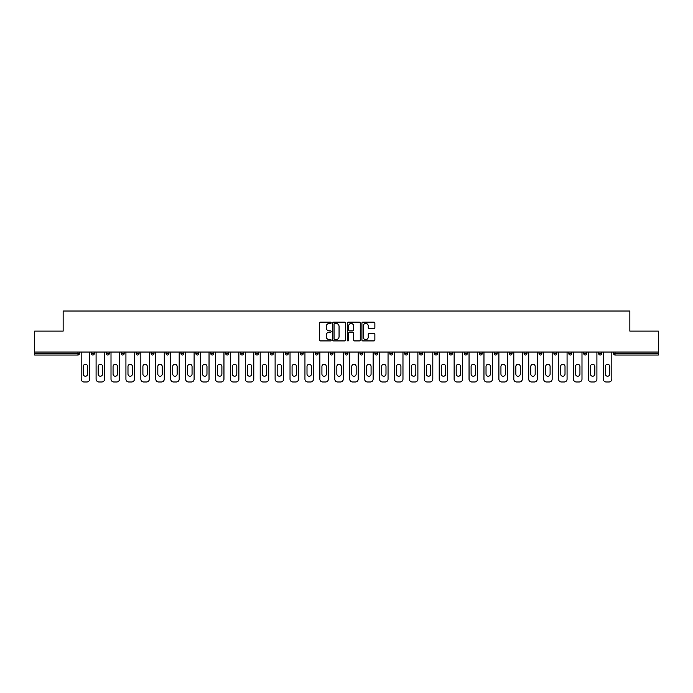 <?xml version="1.0" encoding="UTF-8"?>
<svg xmlns="http://www.w3.org/2000/svg" width="693" height="693" viewBox="0 0 693 693"><rect width="100%" height="100%" fill="white"/><g stroke="black" fill="none" stroke-linecap="round" stroke-linejoin="round"><path stroke-width="1.04" d="M331.202 322.808A0.658 0.658 0 0 0 330.544 322.15L320.573 322.15A0.936 0.936 0 0 0 319.629 323.085L319.629 339.986A0.936 0.936 0 0 0 320.573 340.921L330.544 340.921A0.658 0.658 0 0 0 331.202 340.263A0.658 0.658 0 0 0 330.544 339.605L329.253 339.605A3.006 3.006 0 0 1 326.247 336.599L326.247 335.195A3.006 3.006 0 0 1 329.253 332.19L330.544 332.19A0.658 0.658 0 0 0 331.202 331.531A0.658 0.658 0 0 0 330.544 330.873L329.253 330.873A3.006 3.006 0 0 1 326.247 327.876L326.247 326.464A3.006 3.006 0 0 1 329.253 323.458L330.544 323.458A0.658 0.658 0 0 0 331.202 322.808M373.934 328.768A0.936 0.936 0 0 0 374.87 327.824L374.87 323.085A0.936 0.936 0 0 0 373.934 322.15L362.855 322.15A0.936 0.936 0 0 0 361.919 323.085L361.919 339.986A0.936 0.936 0 0 0 362.855 340.921L373.934 340.921A0.936 0.936 0 0 0 374.87 339.986L374.87 334.26A0.936 0.936 0 0 0 373.934 333.316L369.196 333.316A0.936 0.936 0 0 0 368.252 334.26L368.252 337.093A2.512 2.512 0 0 1 365.739 339.605A2.512 2.512 0 0 1 363.236 337.093L363.236 325.97A2.512 2.512 0 0 1 365.739 323.458A2.512 2.512 0 0 1 368.252 325.97L368.252 327.824A0.936 0.936 0 0 0 369.196 328.768L373.934 328.768M34.65 352.044L34.65 331.107L63.15 331.107L63.15 311.018L629.85 311.018L629.85 331.107L658.35 331.107L658.35 352.044L34.65 352.044L34.65 353.577L77.971 353.577L77.971 352.044M345.677 323.085A0.936 0.936 0 0 0 344.742 322.15L333.662 322.15A0.936 0.936 0 0 0 332.727 323.085L332.727 339.986A0.936 0.936 0 0 0 333.662 340.921L344.742 340.921A0.936 0.936 0 0 0 345.677 339.986L345.677 323.085M348.258 322.15L359.338 322.15A0.936 0.936 0 0 1 360.273 323.085L360.273 339.986A0.936 0.936 0 0 1 359.338 340.921L354.599 340.921A0.936 0.936 0 0 1 353.655 339.986L353.655 333.134A0.936 0.936 0 0 0 352.72 332.19L349.575 332.19A0.936 0.936 0 0 0 348.64 333.134L348.64 340.263A0.658 0.658 0 0 1 347.981 340.921A0.658 0.658 0 0 1 347.323 340.263L347.323 323.085A0.936 0.936 0 0 1 348.258 322.15M79.409 352.044L79.409 353.577A1.438 1.438 0 0 1 77.971 355.015L34.65 355.015L34.65 353.577M658.35 352.044L658.35 355.015L615.029 355.015A1.438 1.438 0 0 1 613.591 353.577L613.591 352.044M91.45 352.044L91.45 353.577L91.45 352.044M77.971 355.015A1.438 1.438 0 0 0 79.409 353.577A1.438 1.438 0 0 1 77.971 355.015L77.971 353.577L79.409 353.577M92.888 355.015A1.438 1.438 0 0 1 91.45 353.577A1.438 1.438 0 0 0 92.888 355.015A1.438 1.438 0 0 0 94.326 353.577L94.326 352.044L94.326 353.577A1.438 1.438 0 0 1 92.888 355.015A1.438 1.438 0 0 1 91.45 353.577L94.326 353.577A1.438 1.438 0 0 1 92.888 355.015M106.375 352.044L106.375 353.577L106.375 352.044M109.243 352.044L109.243 353.577A1.438 1.438 0 0 1 107.805 355.015A1.438 1.438 0 0 1 106.375 353.577A1.438 1.438 0 0 0 107.805 355.015A1.438 1.438 0 0 0 109.243 353.577A1.438 1.438 0 0 1 107.805 355.015A1.438 1.438 0 0 1 106.375 353.577L109.243 353.577M121.292 352.044L121.292 353.577L121.292 352.044M124.16 352.044L124.16 353.577L124.16 352.044M136.209 353.577A1.438 1.438 0 0 0 137.647 355.015A1.438 1.438 0 0 0 139.076 353.577A1.438 1.438 0 0 1 137.647 355.015A1.438 1.438 0 0 0 139.076 353.577L139.076 352.044L139.076 353.577L136.209 353.577A1.438 1.438 0 0 0 137.647 355.015A1.438 1.438 0 0 1 136.209 353.577L136.209 352.044M151.126 352.044L151.126 353.577L151.126 352.044M153.993 352.044L153.993 353.577L153.993 352.044M168.919 352.044L168.919 353.577A1.438 1.438 0 0 1 167.481 355.015A1.438 1.438 0 0 1 166.043 353.577L166.043 352.044M182.398 355.015A1.438 1.438 0 0 0 183.836 353.577L183.836 352.044L183.836 353.577A1.438 1.438 0 0 1 182.398 355.015A1.438 1.438 0 0 1 180.968 353.577L180.968 352.044M195.885 352.044L195.885 353.577L195.885 352.044M198.752 352.044L198.752 353.577A1.438 1.438 0 0 1 197.314 355.015A1.438 1.438 0 0 1 195.885 353.577L198.752 353.577A1.438 1.438 0 0 1 197.314 355.015M213.669 352.044L213.669 353.577A1.438 1.438 0 0 1 212.231 355.015A1.438 1.438 0 0 1 210.802 353.577L210.802 352.044M227.157 355.015A1.438 1.438 0 0 0 228.586 353.577L228.586 352.044L228.586 353.577A1.438 1.438 0 0 1 227.157 355.015A1.438 1.438 0 0 1 225.719 353.577L225.719 352.044M243.503 352.044L243.503 353.577A1.438 1.438 0 0 1 242.074 355.015A1.438 1.438 0 0 1 240.636 353.577L240.636 352.044M255.552 352.044L255.552 353.577L255.552 352.044M258.428 352.044L258.428 353.577A1.438 1.438 0 0 1 256.99 355.015A1.438 1.438 0 0 1 255.552 353.577L258.428 353.577A1.438 1.438 0 0 1 256.99 355.015M273.345 352.044L273.345 353.577L270.478 353.577A1.438 1.438 0 0 0 271.907 355.015A1.438 1.438 0 0 1 270.478 353.577L270.478 352.044M286.824 355.015A1.438 1.438 0 0 0 288.262 353.577L288.262 352.044L288.262 353.577A1.438 1.438 0 0 1 286.824 355.015A1.438 1.438 0 0 1 285.395 353.577L285.395 352.044M303.179 352.044L303.179 353.577A1.438 1.438 0 0 1 301.741 355.015A1.438 1.438 0 0 1 300.312 353.577L300.312 352.044M315.228 352.044L315.228 353.577L315.228 352.044M318.096 352.044L318.096 353.577A1.438 1.438 0 0 1 316.666 355.015A1.438 1.438 0 0 1 315.228 353.577L318.096 353.577A1.438 1.438 0 0 1 316.666 355.015M333.012 352.044L333.012 353.577A1.438 1.438 0 0 1 331.583 355.015A1.438 1.438 0 0 1 330.145 353.577L330.145 352.044M345.062 353.577L347.938 353.577A1.438 1.438 0 0 1 346.5 355.015A1.438 1.438 0 0 0 347.938 353.577L347.938 352.044L347.938 353.577A1.438 1.438 0 0 1 346.5 355.015A1.438 1.438 0 0 1 345.062 353.577L345.062 352.044M362.855 352.044L362.855 353.577A1.438 1.438 0 0 1 361.417 355.015A1.438 1.438 0 0 1 359.988 353.577L359.988 352.044M374.904 352.044L374.904 353.577L374.904 352.044M377.772 352.044L377.772 353.577L377.772 352.044M389.821 352.044L389.821 353.577L389.821 352.044M392.688 352.044L392.688 353.577A1.438 1.438 0 0 1 391.259 355.015A1.438 1.438 0 0 1 389.821 353.577L392.688 353.577A1.438 1.438 0 0 1 391.259 355.015M404.738 352.044L404.738 353.577L404.738 352.044M407.605 352.044L407.605 353.577L407.605 352.044M419.655 352.044L419.655 353.577L419.655 352.044M422.522 352.044L422.522 353.577A1.438 1.438 0 0 1 421.093 355.015A1.438 1.438 0 0 1 419.655 353.577A1.438 1.438 0 0 0 421.093 355.015A1.438 1.438 0 0 0 422.522 353.577A1.438 1.438 0 0 1 421.093 355.015A1.438 1.438 0 0 1 419.655 353.577L422.522 353.577M437.448 352.044L437.448 353.577A1.438 1.438 0 0 1 436.01 355.015A1.438 1.438 0 0 1 434.572 353.577L434.572 352.044M452.364 352.044L452.364 353.577L449.497 353.577A1.438 1.438 0 0 0 450.926 355.015A1.438 1.438 0 0 1 449.497 353.577L449.497 352.044M467.281 352.044L467.281 353.577A1.438 1.438 0 0 1 465.843 355.015A1.438 1.438 0 0 1 464.414 353.577L464.414 352.044M479.331 352.044L479.331 353.577L479.331 352.044M482.198 352.044L482.198 353.577A1.438 1.438 0 0 1 480.769 355.015A1.438 1.438 0 0 1 479.331 353.577A1.438 1.438 0 0 0 480.769 355.015A1.438 1.438 0 0 1 479.331 353.577L482.198 353.577A1.438 1.438 0 0 1 480.769 355.015M497.115 352.044L497.115 353.577A1.438 1.438 0 0 1 495.686 355.015A1.438 1.438 0 0 1 494.248 353.577L494.248 352.044M512.032 352.044L512.032 353.577L509.164 353.577A1.438 1.438 0 0 0 510.602 355.015A1.438 1.438 0 0 1 509.164 353.577L509.164 352.044M526.957 352.044L526.957 353.577A1.438 1.438 0 0 1 525.519 355.015A1.438 1.438 0 0 1 524.081 353.577L524.081 352.044M541.874 352.044L541.874 353.577L539.007 353.577A1.438 1.438 0 0 0 540.436 355.015A1.438 1.438 0 0 1 539.007 353.577L539.007 352.044M556.791 352.044L556.791 353.577A1.438 1.438 0 0 1 555.353 355.015A1.438 1.438 0 0 1 553.924 353.577L553.924 352.044M571.708 352.044L571.708 353.577L568.84 353.577A1.438 1.438 0 0 0 570.278 355.015A1.438 1.438 0 0 1 568.84 353.577L568.84 352.044M586.625 352.044L586.625 353.577A1.438 1.438 0 0 1 585.195 355.015A1.438 1.438 0 0 1 583.757 353.577L583.757 352.044M601.55 352.044L601.55 353.577L598.674 353.577A1.438 1.438 0 0 0 600.112 355.015A1.438 1.438 0 0 1 598.674 353.577L598.674 352.044M122.722 355.015A1.438 1.438 0 0 1 121.292 353.577A1.438 1.438 0 0 0 122.722 355.015A1.438 1.438 0 0 0 124.16 353.577A1.438 1.438 0 0 1 122.722 355.015A1.438 1.438 0 0 1 121.292 353.577L124.16 353.577A1.438 1.438 0 0 1 122.722 355.015M152.564 355.015A1.438 1.438 0 0 1 151.126 353.577A1.438 1.438 0 0 0 152.564 355.015A1.438 1.438 0 0 0 153.993 353.577A1.438 1.438 0 0 1 152.564 355.015A1.438 1.438 0 0 1 151.126 353.577L153.993 353.577A1.438 1.438 0 0 1 152.564 355.015M271.907 355.015A1.438 1.438 0 0 0 273.345 353.577A1.438 1.438 0 0 1 271.907 355.015A1.438 1.438 0 0 1 270.478 353.577M376.334 355.015A1.438 1.438 0 0 1 374.904 353.577L377.772 353.577A1.438 1.438 0 0 1 376.334 355.015A1.438 1.438 0 0 0 377.772 353.577A1.438 1.438 0 0 1 376.334 355.015M406.176 355.015A1.438 1.438 0 0 1 404.738 353.577A1.438 1.438 0 0 0 406.176 355.015A1.438 1.438 0 0 0 407.605 353.577A1.438 1.438 0 0 1 406.176 355.015A1.438 1.438 0 0 1 404.738 353.577L407.605 353.577M450.926 355.015A1.438 1.438 0 0 0 452.364 353.577A1.438 1.438 0 0 1 450.926 355.015A1.438 1.438 0 0 1 449.497 353.577M510.602 355.015A1.438 1.438 0 0 0 512.032 353.577A1.438 1.438 0 0 1 510.602 355.015A1.438 1.438 0 0 1 509.164 353.577M541.874 353.577A1.438 1.438 0 0 1 540.436 355.015A1.438 1.438 0 0 0 541.874 353.577A1.438 1.438 0 0 1 540.436 355.015A1.438 1.438 0 0 1 539.007 353.577M570.278 355.015A1.438 1.438 0 0 0 571.708 353.577A1.438 1.438 0 0 1 570.278 355.015A1.438 1.438 0 0 1 568.84 353.577M585.195 355.015A1.438 1.438 0 0 0 586.625 353.577A1.438 1.438 0 0 1 585.195 355.015M600.112 355.015A1.438 1.438 0 0 0 601.55 353.577A1.438 1.438 0 0 1 600.112 355.015A1.438 1.438 0 0 1 598.674 353.577M615.029 352.044L615.029 355.015A1.438 1.438 0 0 1 613.591 353.577L658.35 353.577M334.693 323.458A0.658 0.658 0 0 0 334.043 324.116L334.043 338.946A0.658 0.658 0 0 0 334.693 339.605L336.053 339.605A3.006 3.006 0 0 0 339.059 336.599L339.059 326.464A3.006 3.006 0 0 0 336.053 323.458L334.693 323.458M353.655 326.022A2.512 2.512 0 0 0 351.143 323.51A2.512 2.512 0 0 0 348.64 326.022L348.64 329.937A0.936 0.936 0 0 0 349.575 330.873L352.72 330.873A0.936 0.936 0 0 0 353.655 329.937L353.655 326.022M87.63 366.484A2.2 2.2 0 0 0 85.43 364.284A2.2 2.2 0 0 0 83.229 366.484A2.2 2.2 0 0 1 85.43 364.284A2.2 2.2 0 0 1 87.63 366.484L87.63 374.038A2.2 2.2 0 0 1 85.43 376.238A2.2 2.2 0 0 1 83.229 374.038A2.2 2.2 0 0 0 85.43 376.238A2.2 2.2 0 0 0 87.63 374.038M81.176 352.044L81.176 379.106L81.176 352.044M84.044 381.982L86.816 381.982L84.044 381.982A2.867 2.867 0 0 1 81.176 379.106M89.683 352.044L89.683 379.106L89.683 352.044M83.229 374.038L83.229 366.484M86.816 381.982A2.867 2.867 0 0 0 89.683 379.106M102.547 366.484A2.2 2.2 0 0 0 100.346 364.284A2.2 2.2 0 0 0 98.146 366.484A2.2 2.2 0 0 1 100.346 364.284A2.2 2.2 0 0 1 102.547 366.484L102.547 374.038A2.2 2.2 0 0 1 100.346 376.238A2.2 2.2 0 0 1 98.146 374.038A2.2 2.2 0 0 0 100.346 376.238A2.2 2.2 0 0 0 102.547 374.038M96.093 352.044L96.093 379.106L96.093 352.044M98.96 381.982L101.732 381.982L98.96 381.982A2.867 2.867 0 0 1 96.093 379.106M104.6 352.044L104.6 379.106L104.6 352.044M117.463 366.484A2.2 2.2 0 0 0 115.263 364.284A2.2 2.2 0 0 0 113.063 366.484A2.2 2.2 0 0 1 115.263 364.284A2.2 2.2 0 0 1 117.463 366.484L117.463 374.038A2.2 2.2 0 0 1 115.263 376.238A2.2 2.2 0 0 1 113.063 374.038A2.2 2.2 0 0 0 115.263 376.238A2.2 2.2 0 0 0 117.463 374.038M111.01 352.044L111.01 379.106L111.01 352.044M113.877 381.982L116.649 381.982L113.877 381.982A2.867 2.867 0 0 1 111.01 379.106M119.525 352.044L119.525 379.106L119.525 352.044M132.38 366.484A2.2 2.2 0 0 0 130.189 364.284A2.2 2.2 0 0 0 127.988 366.484A2.2 2.2 0 0 1 130.189 364.284A2.2 2.2 0 0 1 132.38 366.484L132.38 374.038A2.2 2.2 0 0 1 130.189 376.238A2.2 2.2 0 0 1 127.988 374.038A2.2 2.2 0 0 0 130.189 376.238A2.2 2.2 0 0 0 132.38 374.038M125.927 352.044L125.927 379.106L125.927 352.044M128.794 381.982L131.575 381.982L128.794 381.982A2.867 2.867 0 0 1 125.927 379.106M134.442 352.044L134.442 379.106L134.442 352.044M147.306 366.484A2.2 2.2 0 0 0 145.106 364.284A2.2 2.2 0 0 0 142.905 366.484A2.2 2.2 0 0 1 145.106 364.284A2.2 2.2 0 0 1 147.306 366.484L147.306 374.038A2.2 2.2 0 0 1 145.106 376.238A2.2 2.2 0 0 1 142.905 374.038A2.2 2.2 0 0 0 145.106 376.238A2.2 2.2 0 0 0 147.306 374.038M140.844 352.044L140.844 379.106L140.844 352.044M143.72 381.982L146.492 381.982L143.72 381.982A2.867 2.867 0 0 1 140.844 379.106M149.359 352.044L149.359 379.106L149.359 352.044M162.223 366.484A2.2 2.2 0 0 0 160.022 364.284A2.2 2.2 0 0 0 157.822 366.484A2.2 2.2 0 0 1 160.022 364.284A2.2 2.2 0 0 1 162.223 366.484L162.223 374.038A2.2 2.2 0 0 1 160.022 376.238A2.2 2.2 0 0 1 157.822 374.038A2.2 2.2 0 0 0 160.022 376.238A2.2 2.2 0 0 0 162.223 374.038M155.769 352.044L155.769 379.106L155.769 352.044M158.636 381.982L161.408 381.982L158.636 381.982A2.867 2.867 0 0 1 155.769 379.106M164.276 352.044L164.276 379.106L164.276 352.044M98.146 374.038L98.146 366.484M101.732 381.982A2.867 2.867 0 0 0 104.6 379.106M113.063 374.038L113.063 366.484M116.649 381.982A2.867 2.867 0 0 0 119.525 379.106M127.988 374.038L127.988 366.484M131.575 381.982A2.867 2.867 0 0 0 134.442 379.106M142.905 374.038L142.905 366.484M146.492 381.982A2.867 2.867 0 0 0 149.359 379.106M157.822 374.038L157.822 366.484M161.408 381.982A2.867 2.867 0 0 0 164.276 379.106M177.139 366.484A2.2 2.2 0 0 0 174.939 364.284A2.2 2.2 0 0 0 172.739 366.484A2.2 2.2 0 0 1 174.939 364.284A2.2 2.2 0 0 1 177.139 366.484L177.139 374.038A2.2 2.2 0 0 1 174.939 376.238A2.2 2.2 0 0 1 172.739 374.038A2.2 2.2 0 0 0 174.939 376.238A2.2 2.2 0 0 0 177.139 374.038M170.686 352.044L170.686 379.106L170.686 352.044M173.553 381.982L176.325 381.982L173.553 381.982A2.867 2.867 0 0 1 170.686 379.106M179.192 352.044L179.192 379.106L179.192 352.044M172.739 374.038L172.739 366.484M176.325 381.982A2.867 2.867 0 0 0 179.192 379.106M192.056 366.484A2.2 2.2 0 0 0 189.856 364.284A2.2 2.2 0 0 0 187.656 366.484A2.2 2.2 0 0 1 189.856 364.284A2.2 2.2 0 0 1 192.056 366.484L192.056 374.038A2.2 2.2 0 0 1 189.856 376.238A2.2 2.2 0 0 1 187.656 374.038A2.2 2.2 0 0 0 189.856 376.238A2.2 2.2 0 0 0 192.056 374.038M185.603 352.044L185.603 379.106L185.603 352.044M188.47 381.982L191.242 381.982L188.47 381.982A2.867 2.867 0 0 1 185.603 379.106M194.109 352.044L194.109 379.106L194.109 352.044M187.656 374.038L187.656 366.484M191.242 381.982A2.867 2.867 0 0 0 194.109 379.106M206.973 366.484A2.2 2.2 0 0 0 204.773 364.284A2.2 2.2 0 0 0 202.573 366.484A2.2 2.2 0 0 1 204.773 364.284A2.2 2.2 0 0 1 206.973 366.484L206.973 374.038A2.2 2.2 0 0 1 204.773 376.238A2.2 2.2 0 0 1 202.573 374.038A2.2 2.2 0 0 0 204.773 376.238A2.2 2.2 0 0 0 206.973 374.038M200.52 352.044L200.52 379.106L200.52 352.044M203.387 381.982L206.159 381.982L203.387 381.982A2.867 2.867 0 0 1 200.52 379.106M209.035 352.044L209.035 379.106L209.035 352.044M202.573 374.038L202.573 366.484M206.159 381.982A2.867 2.867 0 0 0 209.035 379.106M221.89 366.484A2.2 2.2 0 0 0 219.698 364.284A2.2 2.2 0 0 0 217.498 366.484A2.2 2.2 0 0 1 219.698 364.284A2.2 2.2 0 0 1 221.89 366.484L221.89 374.038A2.2 2.2 0 0 1 219.698 376.238A2.2 2.2 0 0 1 217.498 374.038A2.2 2.2 0 0 0 219.698 376.238A2.2 2.2 0 0 0 221.89 374.038M215.436 352.044L215.436 379.106L215.436 352.044M218.304 381.982L221.084 381.982L218.304 381.982A2.867 2.867 0 0 1 215.436 379.106M223.952 352.044L223.952 379.106L223.952 352.044M217.498 374.038L217.498 366.484M221.084 381.982A2.867 2.867 0 0 0 223.952 379.106M236.815 366.484A2.2 2.2 0 0 0 234.615 364.284A2.2 2.2 0 0 0 232.415 366.484A2.2 2.2 0 0 1 234.615 364.284A2.2 2.2 0 0 1 236.815 366.484L236.815 374.038A2.2 2.2 0 0 1 234.615 376.238A2.2 2.2 0 0 1 232.415 374.038A2.2 2.2 0 0 0 234.615 376.238A2.2 2.2 0 0 0 236.815 374.038M230.353 352.044L230.353 379.106L230.353 352.044M233.229 381.982L236.001 381.982L233.229 381.982A2.867 2.867 0 0 1 230.353 379.106M238.868 352.044L238.868 379.106L238.868 352.044M232.415 374.038L232.415 366.484M236.001 381.982A2.867 2.867 0 0 0 238.868 379.106M251.732 366.484A2.2 2.2 0 0 0 249.532 364.284A2.2 2.2 0 0 0 247.332 366.484A2.2 2.2 0 0 1 249.532 364.284A2.2 2.2 0 0 1 251.732 366.484L251.732 374.038A2.2 2.2 0 0 1 249.532 376.238A2.2 2.2 0 0 1 247.332 374.038A2.2 2.2 0 0 0 249.532 376.238A2.2 2.2 0 0 0 251.732 374.038M245.279 352.044L245.279 379.106L245.279 352.044M248.146 381.982L250.918 381.982L248.146 381.982A2.867 2.867 0 0 1 245.279 379.106M253.785 352.044L253.785 379.106L253.785 352.044M247.332 374.038L247.332 366.484M250.918 381.982A2.867 2.867 0 0 0 253.785 379.106M266.649 366.484A2.2 2.2 0 0 0 264.449 364.284A2.2 2.2 0 0 0 262.249 366.484A2.2 2.2 0 0 1 264.449 364.284A2.2 2.2 0 0 1 266.649 366.484L266.649 374.038A2.2 2.2 0 0 1 264.449 376.238A2.2 2.2 0 0 1 262.249 374.038A2.2 2.2 0 0 0 264.449 376.238A2.2 2.2 0 0 0 266.649 374.038M260.196 352.044L260.196 379.106L260.196 352.044M263.063 381.982L265.835 381.982L263.063 381.982A2.867 2.867 0 0 1 260.196 379.106M268.702 352.044L268.702 379.106L268.702 352.044M262.249 374.038L262.249 366.484M265.835 381.982A2.867 2.867 0 0 0 268.702 379.106M281.566 366.484A2.2 2.2 0 0 0 279.366 364.284A2.2 2.2 0 0 0 277.165 366.484A2.2 2.2 0 0 1 279.366 364.284A2.2 2.2 0 0 1 281.566 366.484L281.566 374.038A2.2 2.2 0 0 1 279.366 376.238A2.2 2.2 0 0 1 277.165 374.038A2.2 2.2 0 0 0 279.366 376.238A2.2 2.2 0 0 0 281.566 374.038M275.112 352.044L275.112 379.106L275.112 352.044M277.98 381.982L280.752 381.982L277.98 381.982A2.867 2.867 0 0 1 275.112 379.106M283.619 352.044L283.619 379.106L283.619 352.044M277.165 374.038L277.165 366.484M280.752 381.982A2.867 2.867 0 0 0 283.619 379.106M296.483 366.484A2.2 2.2 0 0 0 294.282 364.284A2.2 2.2 0 0 0 292.082 366.484A2.2 2.2 0 0 1 294.282 364.284A2.2 2.2 0 0 1 296.483 366.484L296.483 374.038A2.2 2.2 0 0 1 294.282 376.238A2.2 2.2 0 0 1 292.082 374.038A2.2 2.2 0 0 0 294.282 376.238A2.2 2.2 0 0 0 296.483 374.038M290.029 352.044L290.029 379.106L290.029 352.044M292.896 381.982L295.668 381.982L292.896 381.982A2.867 2.867 0 0 1 290.029 379.106M298.544 352.044L298.544 379.106L298.544 352.044M292.082 374.038L292.082 366.484M295.668 381.982A2.867 2.867 0 0 0 298.544 379.106M311.4 366.484A2.2 2.2 0 0 0 309.208 364.284A2.2 2.2 0 0 0 307.008 366.484A2.2 2.2 0 0 1 309.208 364.284A2.2 2.2 0 0 1 311.4 366.484L311.4 374.038A2.2 2.2 0 0 1 309.208 376.238A2.2 2.2 0 0 1 307.008 374.038A2.2 2.2 0 0 0 309.208 376.238A2.2 2.2 0 0 0 311.4 374.038M304.946 352.044L304.946 379.106L304.946 352.044M307.813 381.982L310.594 381.982L307.813 381.982A2.867 2.867 0 0 1 304.946 379.106M313.461 352.044L313.461 379.106L313.461 352.044M307.008 374.038L307.008 366.484M310.594 381.982A2.867 2.867 0 0 0 313.461 379.106M326.325 366.484A2.2 2.2 0 0 0 324.125 364.284A2.2 2.2 0 0 0 321.924 366.484A2.2 2.2 0 0 1 324.125 364.284A2.2 2.2 0 0 1 326.325 366.484L326.325 374.038A2.2 2.2 0 0 1 324.125 376.238A2.2 2.2 0 0 1 321.924 374.038A2.2 2.2 0 0 0 324.125 376.238A2.2 2.2 0 0 0 326.325 374.038M319.863 352.044L319.863 379.106L319.863 352.044M322.739 381.982L325.511 381.982L322.739 381.982A2.867 2.867 0 0 1 319.863 379.106M328.378 352.044L328.378 379.106L328.378 352.044M321.924 374.038L321.924 366.484M325.511 381.982A2.867 2.867 0 0 0 328.378 379.106M341.242 366.484A2.2 2.2 0 0 0 339.042 364.284A2.2 2.2 0 0 0 336.841 366.484A2.2 2.2 0 0 1 339.042 364.284A2.2 2.2 0 0 1 341.242 366.484L341.242 374.038A2.2 2.2 0 0 1 339.042 376.238A2.2 2.2 0 0 1 336.841 374.038A2.2 2.2 0 0 0 339.042 376.238A2.2 2.2 0 0 0 341.242 374.038M334.788 352.044L334.788 379.106L334.788 352.044M337.656 381.982L340.428 381.982L337.656 381.982A2.867 2.867 0 0 1 334.788 379.106M343.295 352.044L343.295 379.106L343.295 352.044M336.841 374.038L336.841 366.484M340.428 381.982A2.867 2.867 0 0 0 343.295 379.106M356.159 366.484A2.2 2.2 0 0 0 353.958 364.284A2.2 2.2 0 0 0 351.758 366.484A2.2 2.2 0 0 1 353.958 364.284A2.2 2.2 0 0 1 356.159 366.484L356.159 374.038A2.2 2.2 0 0 1 353.958 376.238A2.2 2.2 0 0 1 351.758 374.038A2.2 2.2 0 0 0 353.958 376.238A2.2 2.2 0 0 0 356.159 374.038M349.705 352.044L349.705 379.106L349.705 352.044M352.572 381.982L355.344 381.982L352.572 381.982A2.867 2.867 0 0 1 349.705 379.106M358.212 352.044L358.212 379.106L358.212 352.044M351.758 374.038L351.758 366.484M355.344 381.982A2.867 2.867 0 0 0 358.212 379.106M371.076 366.484A2.2 2.2 0 0 0 368.875 364.284A2.2 2.2 0 0 0 366.675 366.484A2.2 2.2 0 0 1 368.875 364.284A2.2 2.2 0 0 1 371.076 366.484L371.076 374.038A2.2 2.2 0 0 1 368.875 376.238A2.2 2.2 0 0 1 366.675 374.038A2.2 2.2 0 0 0 368.875 376.238A2.2 2.2 0 0 0 371.076 374.038M364.622 352.044L364.622 379.106L364.622 352.044M367.489 381.982L370.261 381.982L367.489 381.982A2.867 2.867 0 0 1 364.622 379.106M373.137 352.044L373.137 379.106L373.137 352.044M366.675 374.038L366.675 366.484M370.261 381.982A2.867 2.867 0 0 0 373.137 379.106M385.992 366.484A2.2 2.2 0 0 0 383.792 364.284A2.2 2.2 0 0 0 381.6 366.484A2.2 2.2 0 0 1 383.792 364.284A2.2 2.2 0 0 1 385.992 366.484L385.992 374.038A2.2 2.2 0 0 1 383.792 376.238A2.2 2.2 0 0 1 381.6 374.038A2.2 2.2 0 0 0 383.792 376.238A2.2 2.2 0 0 0 385.992 374.038M379.539 352.044L379.539 379.106L379.539 352.044M382.406 381.982L385.187 381.982L382.406 381.982A2.867 2.867 0 0 1 379.539 379.106M388.054 352.044L388.054 379.106L388.054 352.044M381.6 374.038L381.6 366.484M385.187 381.982A2.867 2.867 0 0 0 388.054 379.106M400.918 366.484A2.2 2.2 0 0 0 398.718 364.284A2.2 2.2 0 0 0 396.517 366.484A2.2 2.2 0 0 1 398.718 364.284A2.2 2.2 0 0 1 400.918 366.484L400.918 374.038A2.2 2.2 0 0 1 398.718 376.238A2.2 2.2 0 0 1 396.517 374.038A2.2 2.2 0 0 0 398.718 376.238A2.2 2.2 0 0 0 400.918 374.038M394.456 352.044L394.456 379.106L394.456 352.044M397.332 381.982L400.104 381.982L397.332 381.982A2.867 2.867 0 0 1 394.456 379.106M402.971 352.044L402.971 379.106L402.971 352.044M396.517 374.038L396.517 366.484M400.104 381.982A2.867 2.867 0 0 0 402.971 379.106M415.835 366.484A2.2 2.2 0 0 0 413.634 364.284A2.2 2.2 0 0 0 411.434 366.484A2.2 2.2 0 0 1 413.634 364.284A2.2 2.2 0 0 1 415.835 366.484L415.835 374.038A2.2 2.2 0 0 1 413.634 376.238A2.2 2.2 0 0 1 411.434 374.038A2.2 2.2 0 0 0 413.634 376.238A2.2 2.2 0 0 0 415.835 374.038M409.381 352.044L409.381 379.106L409.381 352.044M412.248 381.982L415.02 381.982L412.248 381.982A2.867 2.867 0 0 1 409.381 379.106M417.888 352.044L417.888 379.106L417.888 352.044M411.434 374.038L411.434 366.484M415.02 381.982A2.867 2.867 0 0 0 417.888 379.106M430.751 366.484A2.2 2.2 0 0 0 428.551 364.284A2.2 2.2 0 0 0 426.351 366.484A2.2 2.2 0 0 1 428.551 364.284A2.2 2.2 0 0 1 430.751 366.484L430.751 374.038A2.2 2.2 0 0 1 428.551 376.238A2.2 2.2 0 0 1 426.351 374.038A2.2 2.2 0 0 0 428.551 376.238A2.2 2.2 0 0 0 430.751 374.038M424.298 352.044L424.298 379.106L424.298 352.044M427.165 381.982L429.937 381.982L427.165 381.982A2.867 2.867 0 0 1 424.298 379.106M432.804 352.044L432.804 379.106L432.804 352.044M426.351 374.038L426.351 366.484M429.937 381.982A2.867 2.867 0 0 0 432.804 379.106M445.668 366.484A2.2 2.2 0 0 0 443.468 364.284A2.2 2.2 0 0 0 441.268 366.484A2.2 2.2 0 0 1 443.468 364.284A2.2 2.2 0 0 1 445.668 366.484L445.668 374.038A2.2 2.2 0 0 1 443.468 376.238A2.2 2.2 0 0 1 441.268 374.038A2.2 2.2 0 0 0 443.468 376.238A2.2 2.2 0 0 0 445.668 374.038M439.215 352.044L439.215 379.106L439.215 352.044M442.082 381.982L444.854 381.982L442.082 381.982A2.867 2.867 0 0 1 439.215 379.106M447.721 352.044L447.721 379.106L447.721 352.044M441.268 374.038L441.268 366.484M444.854 381.982A2.867 2.867 0 0 0 447.721 379.106M460.585 366.484A2.2 2.2 0 0 0 458.385 364.284A2.2 2.2 0 0 0 456.185 366.484A2.2 2.2 0 0 1 458.385 364.284A2.2 2.2 0 0 1 460.585 366.484L460.585 374.038A2.2 2.2 0 0 1 458.385 376.238A2.2 2.2 0 0 1 456.185 374.038A2.2 2.2 0 0 0 458.385 376.238A2.2 2.2 0 0 0 460.585 374.038M454.132 352.044L454.132 379.106L454.132 352.044M456.999 381.982L459.771 381.982L456.999 381.982A2.867 2.867 0 0 1 454.132 379.106M462.647 352.044L462.647 379.106L462.647 352.044M456.185 374.038L456.185 366.484M459.771 381.982A2.867 2.867 0 0 0 462.647 379.106M475.502 366.484A2.2 2.2 0 0 0 473.302 364.284A2.2 2.2 0 0 0 471.11 366.484A2.2 2.2 0 0 1 473.302 364.284A2.2 2.2 0 0 1 475.502 366.484L475.502 374.038A2.2 2.2 0 0 1 473.302 376.238A2.2 2.2 0 0 1 471.11 374.038A2.2 2.2 0 0 0 473.302 376.238A2.2 2.2 0 0 0 475.502 374.038M469.048 352.044L469.048 379.106L469.048 352.044M471.916 381.982L474.696 381.982L471.916 381.982A2.867 2.867 0 0 1 469.048 379.106M477.564 352.044L477.564 379.106L477.564 352.044M471.11 374.038L471.11 366.484M474.696 381.982A2.867 2.867 0 0 0 477.564 379.106M490.427 366.484A2.2 2.2 0 0 0 488.227 364.284A2.2 2.2 0 0 0 486.027 366.484A2.2 2.2 0 0 1 488.227 364.284A2.2 2.2 0 0 1 490.427 366.484L490.427 374.038A2.2 2.2 0 0 1 488.227 376.238A2.2 2.2 0 0 1 486.027 374.038A2.2 2.2 0 0 0 488.227 376.238A2.2 2.2 0 0 0 490.427 374.038M483.965 352.044L483.965 379.106L483.965 352.044M486.841 381.982L489.613 381.982L486.841 381.982A2.867 2.867 0 0 1 483.965 379.106M492.48 352.044L492.48 379.106L492.48 352.044M486.027 374.038L486.027 366.484M489.613 381.982A2.867 2.867 0 0 0 492.48 379.106M505.344 366.484A2.2 2.2 0 0 0 503.144 364.284A2.2 2.2 0 0 0 500.944 366.484A2.2 2.2 0 0 1 503.144 364.284A2.2 2.2 0 0 1 505.344 366.484L505.344 374.038A2.2 2.2 0 0 1 503.144 376.238A2.2 2.2 0 0 1 500.944 374.038A2.2 2.2 0 0 0 503.144 376.238A2.2 2.2 0 0 0 505.344 374.038M498.891 352.044L498.891 379.106L498.891 352.044M501.758 381.982L504.53 381.982L501.758 381.982A2.867 2.867 0 0 1 498.891 379.106M507.397 352.044L507.397 379.106L507.397 352.044M500.944 374.038L500.944 366.484M504.53 381.982A2.867 2.867 0 0 0 507.397 379.106M520.261 366.484A2.2 2.2 0 0 0 518.061 364.284A2.2 2.2 0 0 0 515.861 366.484A2.2 2.2 0 0 1 518.061 364.284A2.2 2.2 0 0 1 520.261 366.484L520.261 374.038A2.2 2.2 0 0 1 518.061 376.238A2.2 2.2 0 0 1 515.861 374.038A2.2 2.2 0 0 0 518.061 376.238A2.2 2.2 0 0 0 520.261 374.038M513.808 352.044L513.808 379.106L513.808 352.044M516.675 381.982L519.447 381.982L516.675 381.982A2.867 2.867 0 0 1 513.808 379.106M522.314 352.044L522.314 379.106L522.314 352.044M515.861 374.038L515.861 366.484M519.447 381.982A2.867 2.867 0 0 0 522.314 379.106M535.178 366.484A2.2 2.2 0 0 0 532.978 364.284A2.2 2.2 0 0 0 530.777 366.484A2.2 2.2 0 0 1 532.978 364.284A2.2 2.2 0 0 1 535.178 366.484L535.178 374.038A2.2 2.2 0 0 1 532.978 376.238A2.2 2.2 0 0 1 530.777 374.038A2.2 2.2 0 0 0 532.978 376.238A2.2 2.2 0 0 0 535.178 374.038M528.724 352.044L528.724 379.106L528.724 352.044M531.592 381.982L534.364 381.982L531.592 381.982A2.867 2.867 0 0 1 528.724 379.106M537.231 352.044L537.231 379.106L537.231 352.044M530.777 374.038L530.777 366.484M534.364 381.982A2.867 2.867 0 0 0 537.231 379.106M550.095 366.484A2.2 2.2 0 0 0 547.894 364.284A2.2 2.2 0 0 0 545.694 366.484A2.2 2.2 0 0 1 547.894 364.284A2.2 2.2 0 0 1 550.095 366.484L550.095 374.038A2.2 2.2 0 0 1 547.894 376.238A2.2 2.2 0 0 1 545.694 374.038A2.2 2.2 0 0 0 547.894 376.238A2.2 2.2 0 0 0 550.095 374.038M543.641 352.044L543.641 379.106L543.641 352.044M546.508 381.982L549.28 381.982L546.508 381.982A2.867 2.867 0 0 1 543.641 379.106M552.156 352.044L552.156 379.106L552.156 352.044M545.694 374.038L545.694 366.484M549.28 381.982A2.867 2.867 0 0 0 552.156 379.106M565.012 366.484A2.2 2.2 0 0 0 562.811 364.284A2.2 2.2 0 0 0 560.62 366.484A2.2 2.2 0 0 1 562.811 364.284A2.2 2.2 0 0 1 565.012 366.484L565.012 374.038A2.2 2.2 0 0 1 562.811 376.238A2.2 2.2 0 0 1 560.62 374.038A2.2 2.2 0 0 0 562.811 376.238A2.2 2.2 0 0 0 565.012 374.038M558.558 352.044L558.558 379.106L558.558 352.044M561.425 381.982L564.206 381.982L561.425 381.982A2.867 2.867 0 0 1 558.558 379.106M567.073 352.044L567.073 379.106L567.073 352.044M560.62 374.038L560.62 366.484M564.206 381.982A2.867 2.867 0 0 0 567.073 379.106M579.937 366.484A2.2 2.2 0 0 0 577.737 364.284A2.2 2.2 0 0 0 575.536 366.484A2.2 2.2 0 0 1 577.737 364.284A2.2 2.2 0 0 1 579.937 366.484L579.937 374.038A2.2 2.2 0 0 1 577.737 376.238A2.2 2.2 0 0 1 575.536 374.038A2.2 2.2 0 0 0 577.737 376.238A2.2 2.2 0 0 0 579.937 374.038M573.475 352.044L573.475 379.106L573.475 352.044M576.351 381.982L579.123 381.982L576.351 381.982A2.867 2.867 0 0 1 573.475 379.106M581.99 352.044L581.99 379.106L581.99 352.044M575.536 374.038L575.536 366.484M579.123 381.982A2.867 2.867 0 0 0 581.99 379.106M594.854 366.484A2.2 2.2 0 0 0 592.654 364.284A2.2 2.2 0 0 0 590.453 366.484A2.2 2.2 0 0 1 592.654 364.284A2.2 2.2 0 0 1 594.854 366.484L594.854 374.038A2.2 2.2 0 0 1 592.654 376.238A2.2 2.2 0 0 1 590.453 374.038A2.2 2.2 0 0 0 592.654 376.238A2.2 2.2 0 0 0 594.854 374.038M588.4 352.044L588.4 379.106L588.4 352.044M591.268 381.982L594.04 381.982L591.268 381.982A2.867 2.867 0 0 1 588.4 379.106M596.907 352.044L596.907 379.106L596.907 352.044M590.453 374.038L590.453 366.484M594.04 381.982A2.867 2.867 0 0 0 596.907 379.106M609.771 366.484A2.2 2.2 0 0 0 607.57 364.284A2.2 2.2 0 0 0 605.37 366.484A2.2 2.2 0 0 1 607.57 364.284A2.2 2.2 0 0 1 609.771 366.484L609.771 374.038A2.2 2.2 0 0 1 607.57 376.238A2.2 2.2 0 0 1 605.37 374.038A2.2 2.2 0 0 0 607.57 376.238A2.2 2.2 0 0 0 609.771 374.038M603.317 352.044L603.317 379.106L603.317 352.044M606.184 381.982L608.956 381.982L606.184 381.982A2.867 2.867 0 0 1 603.317 379.106M611.824 352.044L611.824 379.106L611.824 352.044M605.37 374.038L605.37 366.484M608.956 381.982A2.867 2.867 0 0 0 611.824 379.106M167.481 355.015A1.438 1.438 0 0 0 168.919 353.577L166.043 353.577M183.836 353.577L180.968 353.577M212.231 355.015A1.438 1.438 0 0 0 213.669 353.577L210.802 353.577M228.586 353.577L225.719 353.577M242.074 355.015A1.438 1.438 0 0 0 243.503 353.577L240.636 353.577M288.262 353.577L285.395 353.577M301.741 355.015A1.438 1.438 0 0 0 303.179 353.577L300.312 353.577M331.583 355.015A1.438 1.438 0 0 0 333.012 353.577L330.145 353.577M361.417 355.015A1.438 1.438 0 0 0 362.855 353.577L359.988 353.577M436.01 355.015A1.438 1.438 0 0 0 437.448 353.577L434.572 353.577M465.843 355.015A1.438 1.438 0 0 0 467.281 353.577L464.414 353.577M495.686 355.015A1.438 1.438 0 0 0 497.115 353.577L494.248 353.577M525.519 355.015A1.438 1.438 0 0 0 526.957 353.577L524.081 353.577M555.353 355.015A1.438 1.438 0 0 0 556.791 353.577L553.924 353.577M586.625 353.577L583.757 353.577M615.029 355.015A1.438 1.438 0 0 1 613.591 353.577"/></g></svg>
